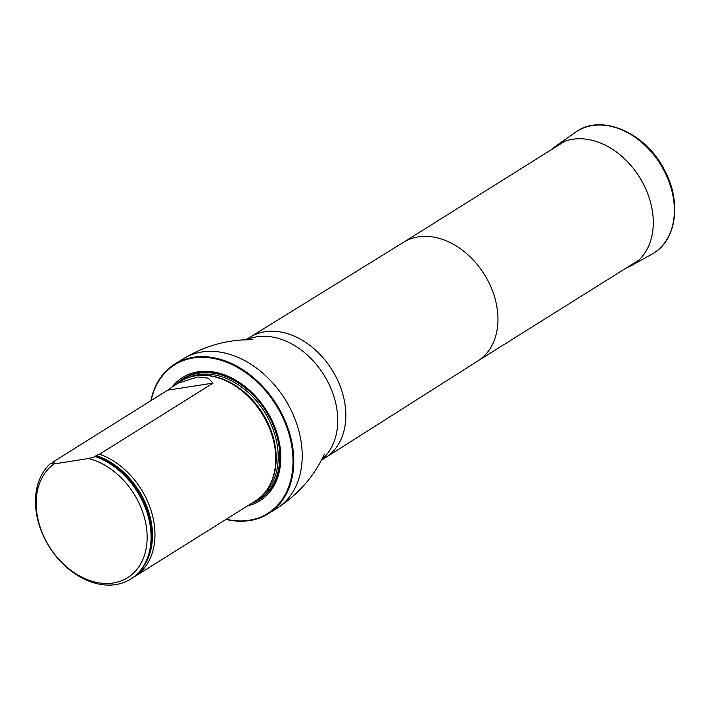 <?xml version="1.0" encoding="UTF-8"?>
<svg xmlns="http://www.w3.org/2000/svg" width="710" height="710" viewBox="0 0 710 710"><rect width="100%" height="100%" fill="white"/><g stroke="black" fill="none" stroke-linecap="round" stroke-linejoin="round"><path stroke-width="1.06" d="M226.233 519.241A87.65 64.521 -122.1 0 0 292.981 463.231A87.65 64.521 -122.1 0 0 229.951 363.635A87.65 64.521 -122.1 0 0 151.106 400.538M247.595 505.857A72.757 53.561 -122.1 0 0 266.303 410.238A72.757 53.561 -122.1 0 0 172.157 386.906M150.857 400.697A88.218 64.938 57.9 0 1 174.695 364.168A88.218 64.938 57.9 0 1 276.554 404.452A88.218 64.938 57.9 0 1 268.362 513.685A88.218 64.938 57.9 0 1 225.966 519.409M132.992 577.603A70.565 51.937 -122.1 0 0 134.634 576.626L255.431 500.949A70.565 51.937 -122.1 0 0 272.578 478.709A70.565 51.937 -122.1 0 0 271.211 432.843A70.565 51.937 -122.1 0 0 208.003 375.634A70.565 51.937 -122.1 0 0 180.509 381.359L167.613 390.198L54.102 461.314A70.565 51.937 -122.1 0 0 52.451 462.92M88.484 458.536A67.734 49.86 57.9 0 1 145.585 551.2A67.734 49.86 57.9 0 1 63.456 564.033A67.734 49.86 57.9 0 1 54.173 463.896L88.484 458.536L95.672 456.645A70.565 51.937 57.9 0 1 147.928 515.398A70.565 51.937 57.9 0 1 130.746 579.058A70.565 51.937 57.9 0 1 51.91 550.827A70.565 51.937 57.9 0 1 50.215 463.745L54.271 462.077L54.102 461.314M54.173 463.896L50.215 463.745M177.154 383.462L197.664 376.966L208.137 378.128L213.071 383.098L99.56 454.214L96.045 455.545L96.32 456.237A70.565 51.937 57.9 0 1 148.576 514.99A70.565 51.937 57.9 0 1 131.394 578.659A70.565 51.937 57.9 0 1 131.066 578.854M96.32 456.237L95.672 456.645M146.313 561.77A69.553 51.2 -122.1 0 0 96.045 455.545L95.939 456.237M134.634 576.626A70.565 51.937 -122.1 0 0 150.413 508.511A70.565 51.937 -122.1 0 0 99.56 454.214M551.732 149.446A70.76 52.087 57.9 0 1 556.107 145.878A70.76 52.087 57.9 0 1 639.462 177.101A70.76 52.087 57.9 0 1 631.181 265.717A70.76 52.087 57.9 0 1 626.069 268.096M403.44 242.35A70.006 51.528 57.9 0 1 403.635 242.225A70.006 51.528 57.9 0 1 484.282 274.317A70.006 51.528 57.9 0 1 477.972 360.875A70.006 51.528 57.9 0 1 477.777 360.999M245.9 339.762L249.849 337.286A71.098 52.336 57.9 0 1 250.044 337.17A71.098 52.336 57.9 0 1 331.943 369.75A71.098 52.336 57.9 0 1 325.535 457.657A71.098 52.336 57.9 0 1 325.34 457.781L321.39 460.257M246.725 339.726A71.098 52.336 57.9 0 1 323.849 374.827A71.098 52.336 57.9 0 1 321.781 459.53M174.695 364.168L183.118 358.896A88.218 64.938 57.9 0 1 284.976 399.18A88.218 64.938 57.9 0 1 276.785 508.404C295.307 496.414 309.666 481.282 319.873 463.018L324.497 454.089M251.908 503.159A71.47 52.611 -122.1 0 0 266.135 410.975A71.47 52.611 -122.1 0 0 176.985 383.569M272.578 478.709L272.844 477.945A69.971 51.51 -122.1 0 0 271.486 432.452A69.971 51.51 -122.1 0 0 208.811 375.732L208.003 375.634M271.06 482.534A69.864 51.431 -122.1 0 0 262.549 413.229A69.864 51.431 -122.1 0 0 203.903 375.333M262.664 495.092A69.864 51.431 -122.1 0 0 264.546 411.977A69.864 51.431 -122.1 0 0 188.931 377.409M179.248 382.149A71 52.256 -122.1 0 1 265.895 411.125A71 52.256 -122.1 0 1 254.171 501.739A71 52.256 -122.1 0 0 265.895 411.125A71 52.256 -122.1 0 0 179.257 382.14M213.071 383.098L167.613 390.198M556.107 145.878L575.49 132.291A71.985 52.984 57.9 0 1 660.291 164.046A71.985 52.984 57.9 0 1 651.869 254.207L631.181 265.717M477.874 360.937L638.911 260.055M403.537 242.287L564.574 141.396M403.635 242.225L250.044 337.17M477.972 360.875L325.535 457.657M268.362 513.685L276.785 508.404M183.118 358.896C201.986 347.465 221.866 341.137 242.749 339.921L252.893 339.655M130.746 579.058L131.394 578.659M575.49 132.291C601.148 112.828 646.624 132.992 664.95 170.941C681.982 202.811 676.266 241.48 651.869 254.207"/></g></svg>
